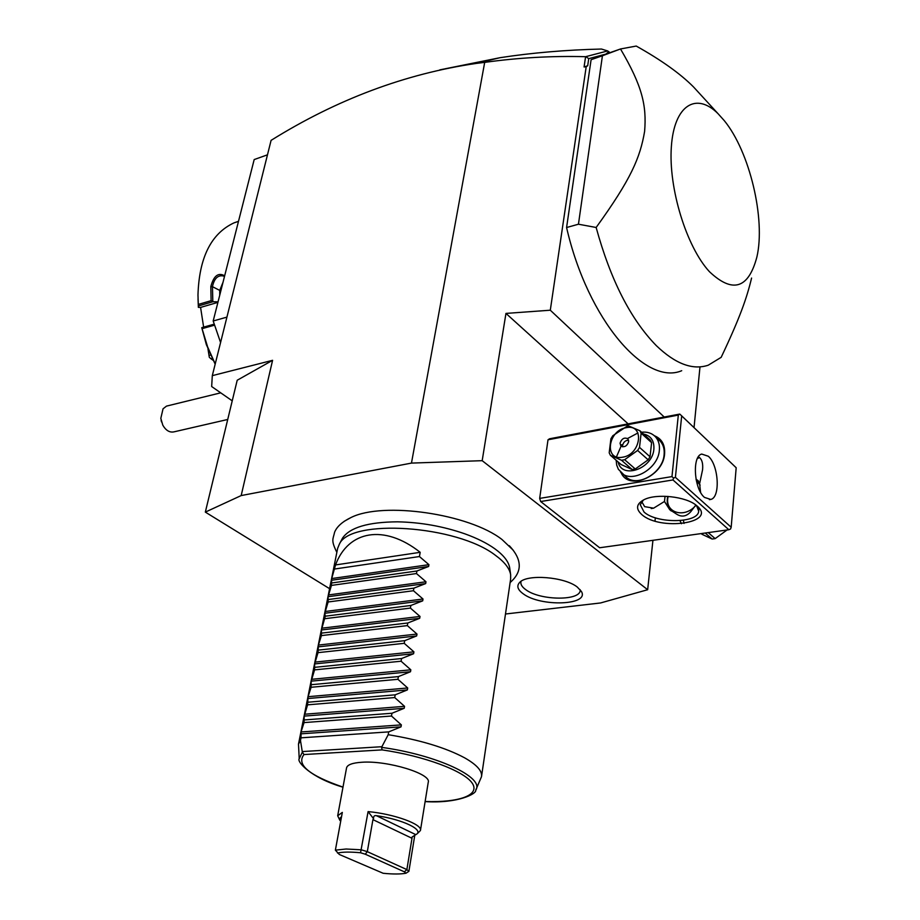 <?xml version="1.0" encoding="UTF-8"?>
<svg xmlns="http://www.w3.org/2000/svg" width="920" height="920" viewBox="0 0 920 920"><rect width="100%" height="100%" fill="white"/><g stroke="black" fill="none" stroke-linecap="round" stroke-linejoin="round"><path stroke-width="1.38" d="M267.478 154.824L254.184 159.562L213.187 320.988L226.918 317.124M220.581 342.516L213.187 320.988M215.222 363.952L207.598 346.851L201.756 327.658L206.356 344.62L215.165 364.159M214.613 325.151L202.055 328.659M220.558 342.459L215.671 328.233M198.03 298.781L198.363 307.36L198.306 304.416L211.105 300.679L210.818 286.603C213.681 275.805 218.293 272.193 224.664 275.805M198.306 304.416L197.972 295.021C199.145 257.565 211.163 233.507 234.025 222.858L238.498 221.306M198.398 305.957L212.922 301.725L211.105 300.679M210.818 286.603L212.451 286.672C214.268 278.311 218.005 274.769 223.663 276.058L224.434 276.69M212.819 301.599L212.451 286.672L219.73 290.398L219.73 295.251M214.279 324.15L201.756 327.658M198.363 307.36L200.583 307.406L203.63 327.141M218.052 301.852L212.922 301.725M217.913 302.381L200.583 307.406M223.031 282.233L219.73 290.398M212.175 358.374L210.898 358.719L209.3 357.27L207.966 348.864M209.3 357.27L208.081 349.151M210.611 355.062L209.058 355.465M213.13 360.306L210.898 358.719M605.636 54.165L588.731 58.65L587.696 65.745L584.073 66.976L585.603 56.695C552.058 55.798 518.431 57.684 484.69 62.376L476.468 63.388C405.329 73.738 336.869 99.394 271.089 140.357L212.302 375.647L211.669 386.538L232.231 400.844M484.69 62.376L411.47 463.093L241.178 495.569L205.333 512.106L237.21 380.236L272.584 360.318L212.302 375.647M272.584 360.318L241.178 495.569M505.482 614.008L600.587 602.956L647.657 589.72L482.183 460.678L411.47 463.093M694.036 427.581L699.982 366.919M655.351 517.787L654.994 521.042M652.935 540.316L647.657 589.72M205.333 512.106L329.578 588.673M513.233 550.194L502.067 539.568C469.372 513.797 383.088 501.342 351.037 517.511L344.057 521.398M523.146 593.756C517.558 589.662 516.408 585.879 519.685 582.406C527.091 573.884 564.569 576.817 577.254 587.029L581.325 591.353C590.168 605.371 540.466 607.108 523.146 593.756M664.217 417.024L550.298 310.212L505.954 313.409L482.183 460.678M550.298 310.212L586.201 66.7L584.073 66.976M585.603 56.695L607.66 50.945L601.484 49.036C565.708 49.91 531.898 52.796 500.031 57.695L439.794 69.874M588.731 58.65L585.89 56.66M587.696 65.745L586.201 66.7M609.81 52.716L609.212 52.003L606.061 54.015M603.301 55.43L591.1 59.696L566.582 227.527C587.776 320.206 645.644 386.204 681.708 370.702M607.66 50.945L609.212 52.003M606.015 54.038L608.649 51.796M505.954 313.409L628.13 423.867M540.661 501.538L599.656 547.756L728.835 529.724L672.957 479.941L540.661 501.538L539.672 498.398L548.009 439.783L549.562 438.782L679.731 414.08L678.316 415.092L671.968 476.606L673.567 478.089L675.406 477.342L731.181 527.252L730.572 528.977L728.835 529.724M697.21 506.103C717.393 523.101 659.847 531.208 641.711 514.487C635.536 508.817 636.295 503.895 643.988 499.721C656.305 493.212 686.067 496.455 696.486 505.482L697.21 506.103M672.957 479.941L673.567 478.089M671.968 476.606L539.672 498.398M678.316 415.092L548.009 439.783M654.361 435.735C661.779 438.713 665.183 444.774 664.596 453.893C663.228 476.583 628.613 491.153 621.103 472.65M697.613 458.079L699.28 457.389M731.181 527.252L736.184 467.739L680.11 414.379M681.697 415.817L675.406 477.342M704.49 497.409C693.979 489.014 691.943 456.009 701.73 454.066L708.308 456.251C718.681 465.002 720.613 497.421 710.792 499.433L704.49 497.409M696.026 479.171L698.154 480.677L699.591 483.782L702.569 469.786C703.11 463.91 702.144 459.885 699.671 457.723L698.395 456.768M699.591 483.782L700.591 492.349M695.853 504.999L690.736 511.738C686.297 516.66 681.456 517.385 676.234 513.9L669.668 509.599L664.47 501.469L653.602 508.173L644.632 506.644L641.723 501.595M696.072 479.4L698.199 480.723M671.255 510.991L671.025 510.761C668.127 507.713 666.885 503.78 667.322 498.973L667.77 496.397M668.081 496.421L667.782 498.318C665.574 512.854 684.376 518.339 695.347 505.966M696.532 505.528L698.682 511.163C698.314 523.353 656.661 523.825 644.034 512.014L640.262 504.712L643.448 499.985M664.47 501.469L665.068 496.271M697.36 458.597L699.43 457.504M700.154 485.116L696.348 480.746M679.972 520.628L681.501 523.733M683.387 520.248L684.031 523.445M696.727 534.209L707.721 532.668M705.651 533.404L712.137 539.039L701.845 534.221M708.227 532.599L715.15 538.625L712.137 539.039M727.064 529.966L715.15 538.625M658.547 439.599L660.111 441.036C663.285 444.544 664.631 449.075 664.113 454.641C662.952 473.512 635.869 488.428 625.393 476.272L618.378 469.292L616.688 465.072L616.158 460.264M641.539 432.228C647.243 431.629 651.855 433.124 655.362 436.69C658.536 440.197 659.87 444.739 659.352 450.317C658.156 469.246 630.994 484.253 620.517 472.086M616.469 456.837L621.747 444.671M627.555 438.518L637.962 432.952M643.517 434.022C650.877 435.735 654.327 440.784 653.879 449.155C652.602 468.843 621.77 479.584 618.113 461.966M635.283 468.981L648.163 459.816L650.037 456.768L639.515 447.373L641.136 433.182L639.871 430.721L628.636 425.96L627.095 426.178L612.789 435.758L610.914 438.771L609.189 452.812L610.397 455.285L621.057 464.508L632.155 469.51L621.518 460.264L624.657 459.712L635.283 468.981L632.155 469.51M650.037 456.768L651.601 442.658L650.336 440.209L639.871 430.721M651.601 442.658L641.136 433.182M648.163 459.816L637.617 450.443L639.515 447.373M637.617 450.443L624.657 459.712M621.518 460.264L610.397 455.285M622.61 457.205C641.332 454.56 644.828 423.384 626.106 427.708C607.775 430.433 603.922 461.092 622.61 457.205M620.045 443.175L620.862 445.981C624.381 447.66 627.003 446.2 628.705 441.6L627.9 438.817C624.369 437.126 621.759 438.587 620.045 443.175M628.624 440.197C625.473 440.323 623.449 442.06 622.575 445.406L622.656 446.844M566.582 227.527L578.45 224.215L602.428 55.764L620.505 48.967L636.237 46.057C661.216 60.03 680.306 73.657 693.507 86.928L701.523 95.668M578.45 224.215L596.148 227.481C610.546 279.933 630.625 319.332 656.362 345.678C675.372 363.894 692.668 370.403 708.239 365.205L721.165 357.339C739.944 317.71 746.718 298.287 751.582 278.058M602.428 55.764L591.1 59.696M709.446 271.699C686.527 246.962 668.334 188.105 671.358 146.74C674.107 105.075 696.21 91.747 718.048 113.689L724.247 120.6C749.719 151.639 765.739 219.224 756.872 257.059C748.454 288.696 732.654 293.583 709.446 271.699M620.505 48.967C642.356 86.181 646.737 105.558 644.609 131.422C640.101 157.814 631.143 179.009 596.148 227.481M481.493 776.71C482.436 771.029 476.79 764.727 464.577 757.804C445.648 747.695 420.198 739.99 388.205 734.689L381.558 747.362C437.253 754.94 485.104 777.653 475.72 790.176L481.493 776.71L510.623 579.151L510.646 574.759C509.611 568.433 504.574 561.982 495.535 555.392C456.952 525.147 350.152 518.247 339.33 544.249L342.516 538.131C349.83 527.482 368.149 522.042 397.463 521.824C420.635 522.284 443.106 526.286 464.853 533.83C477.1 538.246 487.117 543.248 494.937 548.86C503.757 555.323 508.679 561.672 509.703 567.904L509.784 571.527M339.33 544.249L337.651 548.343L298.494 744.107L299.218 758.735L302.346 752.169L300.483 740.519L298.494 744.107M302.346 752.169L304.002 754.549C296.067 764.577 309.074 775.433 342.999 787.106M425.132 801.515C459.436 802.677 480.746 795.053 472.029 782.897C463.622 770.776 424.085 755.964 382.11 749.892L381.558 747.362M414.782 835.233L408.882 871.355L406.87 869.595L367.31 851.655L361.318 849.815L346.104 849.01L335.374 850.149L342.332 812.406L337.686 815.764L346.575 767.786C347.472 764.704 352.555 762.852 361.836 762.255C387.527 760.322 431.802 773.881 428.237 782.333L420.44 830.495C422.751 824.4 394.3 813.97 368.092 811.601L373.531 818.673C373.405 816.327 374.336 815.327 376.337 815.649C403.213 819.513 424.982 830.242 415.805 834.635L412.034 837.073L411.999 838.281L372.933 819.639L373.531 818.673M337.686 815.764L339.871 820.341M417.887 833.106L420.44 830.495M335.374 850.149L339.342 854.484L383.157 873.275C392.909 874.253 400.51 874.23 405.961 873.23L404.374 871.838L365.274 854.208L360.548 852.759L368.092 811.601M408.882 871.355L405.961 873.23M341.538 816.672L339.584 818.512L340.653 821.468M360.548 852.759C350.416 851.793 342.746 851.874 337.525 853.024M372.933 819.639L367.31 851.655L365.274 854.208M411.999 838.281L406.87 869.595L404.374 871.838M420.187 552.322L335.535 564.938C348.209 530.564 384.238 523.848 420.187 552.322L419.44 556.542L428.927 564.673L428.616 566.478L416.909 570.998L416.461 573.551L425.983 581.762L425.672 583.579L413.897 588.144L413.448 590.732L423.016 599.012L422.694 600.852L410.86 605.475L410.412 608.085L420.014 616.446L419.692 618.309L407.79 622.99L407.33 625.611L416.99 634.053L416.656 635.938L404.697 640.665L404.225 643.321L413.919 651.843L413.597 653.74L401.557 658.536L401.085 661.216L410.826 669.817L410.504 671.738L398.394 676.591L397.923 679.305L407.698 687.976L407.364 689.919L395.197 694.83L394.714 697.567L404.547 706.33L404.202 708.285L391.966 713.253L391.483 716.024L401.35 724.88L401.016 726.857L388.7 731.883L301.024 737.828L300.483 740.519M388.7 731.883L388.205 734.689M335.535 564.938L331.706 578.553L331.441 585.407L328.072 596.7L328.141 601.979L324.76 613.26L325.3 616.193L321.425 629.981L321.425 635.594L318.4 645.069L318.021 652.648L314.628 663.929L314.582 669.875L311.19 681.145L311.109 687.274L308.085 696.693L307.602 704.835L304.198 716.105L304.06 722.591L301.024 731.963L301.024 737.828M304.06 722.591L391.483 716.024M304.589 719.923L391.966 713.253M307.602 704.835L394.714 697.567M308.131 702.202L395.197 694.83M311.109 687.274L397.923 679.305M311.627 684.664L398.394 676.591M314.582 669.875L401.085 661.216M315.1 667.287L401.557 658.536M318.021 652.648L404.225 643.321M318.538 650.095L404.697 640.665M321.425 635.594L407.33 625.611M321.931 633.063L407.79 622.99M324.806 618.7L410.412 608.085M325.3 616.193L410.86 605.475M328.141 601.979L413.448 590.732M328.635 599.495L413.897 588.144M331.441 585.407L416.461 573.551M331.936 582.947L416.909 570.998M334.719 569.009L419.44 556.542M521.077 581.302C520.237 584.016 521.789 586.787 525.711 589.628C540.212 600.852 582.026 601.047 580.129 589.639M220.719 392.84L166.497 406.111L163.047 408.802L160.816 418.358L162.805 425.178C165.968 430.617 169.774 432.825 174.248 431.791L227.723 419.474M161.506 421.912L161.103 420.279M382.11 749.892L304.002 754.549M381.754 746.718L302.289 751.571M415.805 834.635L376.337 815.649M401.016 726.857L300.656 733.849M401.35 724.88L301.024 731.963M404.202 708.285L304.198 716.105M404.547 706.33L304.577 714.231M407.364 689.919L307.717 698.544M407.698 687.976L308.085 696.693M410.504 671.738L311.19 681.145M410.826 669.817L311.558 679.317M413.597 653.74L314.628 663.929M413.919 651.843L314.997 662.112M416.656 635.938L318.044 646.875M416.99 634.053L318.4 645.069M419.692 618.309L321.425 629.981M420.014 616.446L321.781 628.199M422.694 600.852L324.76 613.26M423.016 599.012L325.116 611.49M425.672 583.579L328.072 596.7M425.983 581.762L328.428 594.952M428.616 566.478L331.361 580.29M428.927 564.673L331.706 578.553M238.475 221.398L234.025 222.858M476.468 63.388L500.031 57.695M709.412 499.64L710.792 499.433M698.682 511.163L698.981 507.943M651.21 508.541L653.602 508.173M669.668 509.599L671.025 510.761M697.797 458.39L699.338 457.435M660.111 441.036L655.362 436.69M593.906 58.247L618.999 49.519M718.048 113.689L693.507 86.928M509.312 545.709C522.284 559.544 522.548 571.814 510.117 582.532M351.037 517.511C342.424 521.674 336.95 526.55 334.627 532.128C333.109 539.373 330.648 539.902 336.846 552.356M509.703 567.904L510.646 574.759M475.72 790.176C477.008 793.534 458.344 803.7 425.12 801.596M342.987 787.186C310.534 777.756 296.573 761.449 299.218 758.735"/></g></svg>
